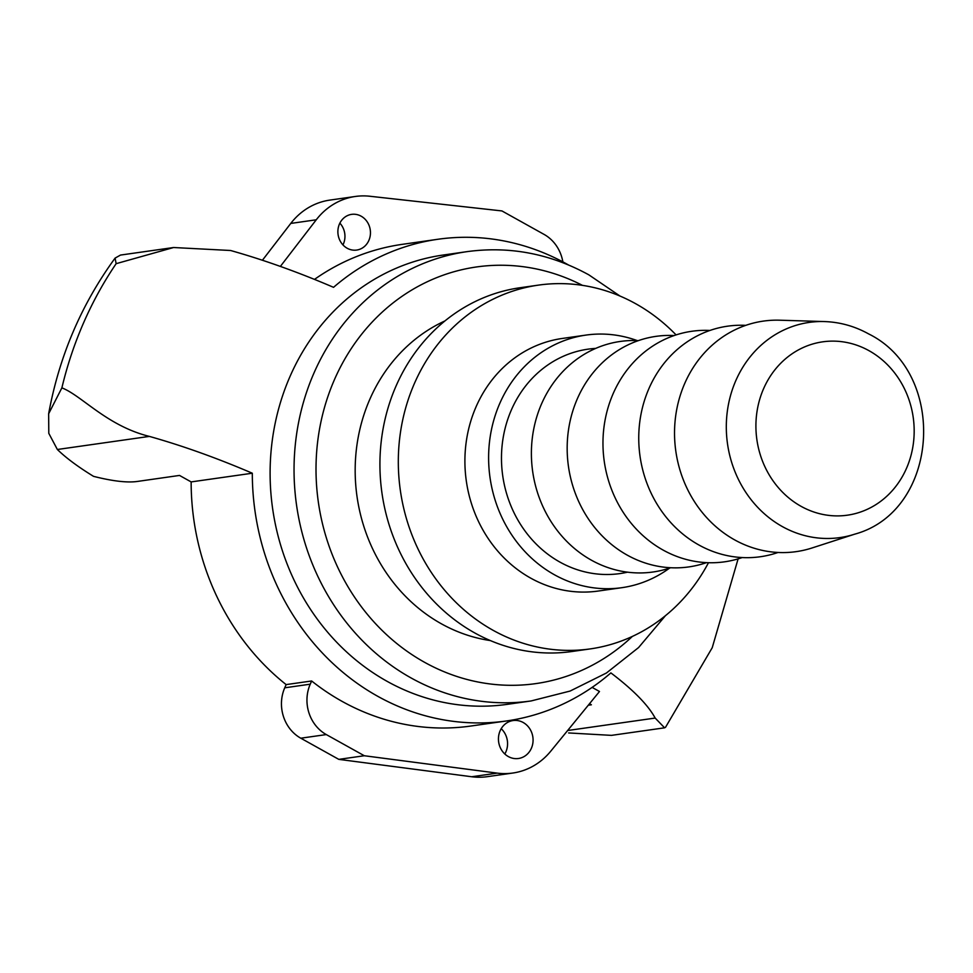 <?xml version="1.0" encoding="UTF-8"?>
<svg xmlns="http://www.w3.org/2000/svg" width="973" height="973" viewBox="0 0 973 973"><rect width="100%" height="100%" fill="white"/><g stroke="black" fill="none" stroke-linecap="round" stroke-linejoin="round"><path stroke-width="1.46" d="M801.047 506.313A87.546 78.959 81.9 0 0 851.339 514.51A87.546 78.959 81.9 0 0 913.623 441.316A87.546 78.959 81.9 0 0 869.035 350.706A87.546 78.959 81.9 0 0 826.722 341.377A87.546 78.959 81.9 0 0 757.043 411.311A87.546 78.959 81.9 0 0 801.047 506.313M501.204 728.692A19.168 17.283 -98.1 0 1 504.805 753.99M523.194 722.501A19.168 17.283 -98.1 0 1 532.9 742.813A19.168 17.283 -98.1 0 1 518.451 758.502A19.168 17.283 -98.1 0 1 508.32 756.556A19.168 17.283 -98.1 0 1 498.614 736.245A19.168 17.283 -98.1 0 1 513.051 720.555A19.168 17.283 -98.1 0 1 523.194 722.501M339.869 223.145A18.025 16.261 -98.1 0 1 342.958 244.916M361.165 216.201A18.025 16.261 -98.1 0 1 370.287 235.308A18.025 16.261 -98.1 0 1 356.702 250.061A18.025 16.261 -98.1 0 1 347.166 248.237A18.025 16.261 -98.1 0 1 338.045 229.129A18.025 16.261 -98.1 0 1 351.63 214.364A18.025 16.261 -98.1 0 1 361.165 216.201M568.402 264.924A243.274 219.387 81.9 0 0 566.651 263.938A243.274 219.387 81.9 0 0 437.947 239.261A243.274 219.387 81.9 0 0 333.544 287.327C298.176 272.16 263.865 259.888 230.601 250.499L173.595 247.519L116.14 263.671A372.586 336.013 81.9 0 0 61.883 387.862C81.696 395.512 106.908 425.906 149.38 436.403L57.358 449.49C65.957 457.869 78.01 466.821 93.517 476.344C112.43 481.124 126.952 482.839 137.071 481.489L179.506 475.432L191.146 481.915L252.311 473.219A243.274 219.387 81.9 0 0 377.755 696.303A243.274 219.387 81.9 0 0 506.459 720.969A243.274 219.387 81.9 0 0 610.886 672.902C633.277 689.906 648.042 704.951 655.17 718.062L664.571 727.804L665.544 727.257L712.224 647.726L738.106 558.879M506.459 720.969L470.798 726.04A243.274 219.387 -98.1 0 1 342.095 701.375A243.274 219.387 -98.1 0 1 311.64 680.978L286.135 684.603A243.274 219.387 -98.1 0 1 191.146 481.915M531.112 700.949A226.928 204.658 81.9 0 1 411.056 677.938A226.928 204.658 81.9 0 1 296.157 437.376A226.928 204.658 81.9 0 1 467.198 251.618L443.262 255.023A226.928 204.658 81.9 0 0 272.221 440.781A226.928 204.658 81.9 0 0 387.12 681.343A226.928 204.658 81.9 0 0 507.176 704.355L531.112 700.949L570.117 691.049L606.41 673.012L638.58 647.556L665.447 615.678M676.065 334.907A183.727 165.69 81.9 0 0 635.71 303.734A183.727 165.69 81.9 0 0 538.507 285.113L520.117 287.728A183.727 165.69 81.9 0 0 381.635 438.118A183.727 165.69 81.9 0 0 474.654 632.888A183.727 165.69 81.9 0 0 571.856 651.521L590.246 648.906A183.727 165.69 81.9 0 0 708.478 562.722M538.507 285.113A183.727 165.69 81.9 0 0 400.025 435.503A183.727 165.69 81.9 0 0 493.043 630.273A183.727 165.69 81.9 0 0 590.246 648.906M637.193 340.586A127.572 115.045 81.9 0 0 585.953 335.089L562.248 338.458A127.572 115.045 81.9 0 0 466.091 442.885A127.572 115.045 81.9 0 0 530.686 578.12A127.572 115.045 81.9 0 0 598.176 591.049L621.881 587.68A127.572 115.045 81.9 0 0 669.558 568.11M585.953 335.089A127.572 115.045 81.9 0 0 489.796 439.516A127.572 115.045 81.9 0 0 554.391 574.739A127.572 115.045 81.9 0 0 621.881 587.68M595.683 348.407A113.33 102.214 81.9 0 0 503.163 437.728A113.33 102.214 81.9 0 0 559.913 562.09A113.33 102.214 81.9 0 0 627.512 572.173M638.373 340.635A116.432 104.999 81.9 0 0 534.165 426.952A116.432 104.999 81.9 0 0 591.426 560.193A116.432 104.999 81.9 0 0 670.677 567.733M674.155 335.539A116.432 104.999 81.9 0 0 569.947 421.856A116.432 104.999 81.9 0 0 627.208 555.109A116.432 104.999 81.9 0 0 706.459 562.649M709.937 330.455A116.432 104.999 81.9 0 0 605.741 416.772A116.432 104.999 81.9 0 0 663.002 550.013A116.432 104.999 81.9 0 0 742.241 557.553M745.732 325.359A116.432 104.999 81.9 0 0 641.523 411.676A116.432 104.999 81.9 0 0 698.784 544.929A116.432 104.999 81.9 0 0 778.035 552.469M824.423 321.564L779.641 320.202A116.432 104.999 81.9 0 0 677.099 407.59A116.432 104.999 81.9 0 0 734.566 539.833A116.432 104.999 81.9 0 0 812.041 547.969L854.659 534.177C939.663 511.105 948.189 373.036 868.585 333.885C854.72 326.21 840.003 322.099 824.423 321.564A108.684 98.018 81.9 0 0 728.704 403.138A108.684 98.018 81.9 0 0 782.341 526.575A108.684 98.018 81.9 0 0 854.659 534.177M149.38 436.403C182.401 445.695 216.711 457.967 252.311 473.219M589.492 703.747L591.365 704.793L588.288 705.23M437.947 239.261L402.287 244.345A243.274 219.387 81.9 0 0 314.486 279.397M664.571 727.816L611.47 735.369L568.646 732.949M116.14 263.671L115.094 258.1L120.494 255.072L173.595 247.519M57.358 449.49L48.796 433.338L48.65 413.768L61.883 387.862M592.119 687.388L599.49 691.499L550.754 751.192A70.494 63.573 -98.1 0 1 512.807 773.036L487.315 776.673A70.494 63.573 -98.1 0 1 471.698 776.746L338.799 759.366L300.791 738.203A37.521 33.836 -98.1 0 1 284.736 687.814L286.135 684.603M262.43 260.229L290.769 223.425A70.494 63.573 -98.1 0 1 329.883 200.097L355.388 196.461A70.494 63.573 -98.1 0 1 369.874 196.254L501.934 210.934L544.102 234.42A37.521 33.836 -98.1 0 1 562.856 261.871M280.37 266.42L316.261 219.789A70.494 63.573 -98.1 0 1 355.388 196.461M512.807 773.036A70.494 63.573 -98.1 0 1 497.203 773.121L364.303 755.741L338.799 759.366M364.303 755.741L326.296 734.579A37.521 33.836 -98.1 0 1 310.241 684.177L311.64 680.978M582.438 285.357A210.423 189.771 81.9 0 0 333.18 382.596A210.423 189.771 81.9 0 0 424.52 662.272A210.423 189.771 81.9 0 0 632.365 636.415M444.941 320.932A167.113 150.706 81.9 0 0 355.181 468.281A167.113 150.706 81.9 0 0 441.341 623.778A167.113 150.706 81.9 0 0 490.404 640.587M655.17 718.062L567.636 730.516M316.261 219.789L290.769 223.425M497.203 773.121L471.698 776.746M310.241 684.177L284.736 687.814M326.296 734.579L300.791 738.203M467.198 251.618C509.657 245.926 550.219 253.673 588.884 274.873L619.983 296.047M115.094 258.1C81.343 304.415 59.195 356.3 48.65 413.768"/></g></svg>
